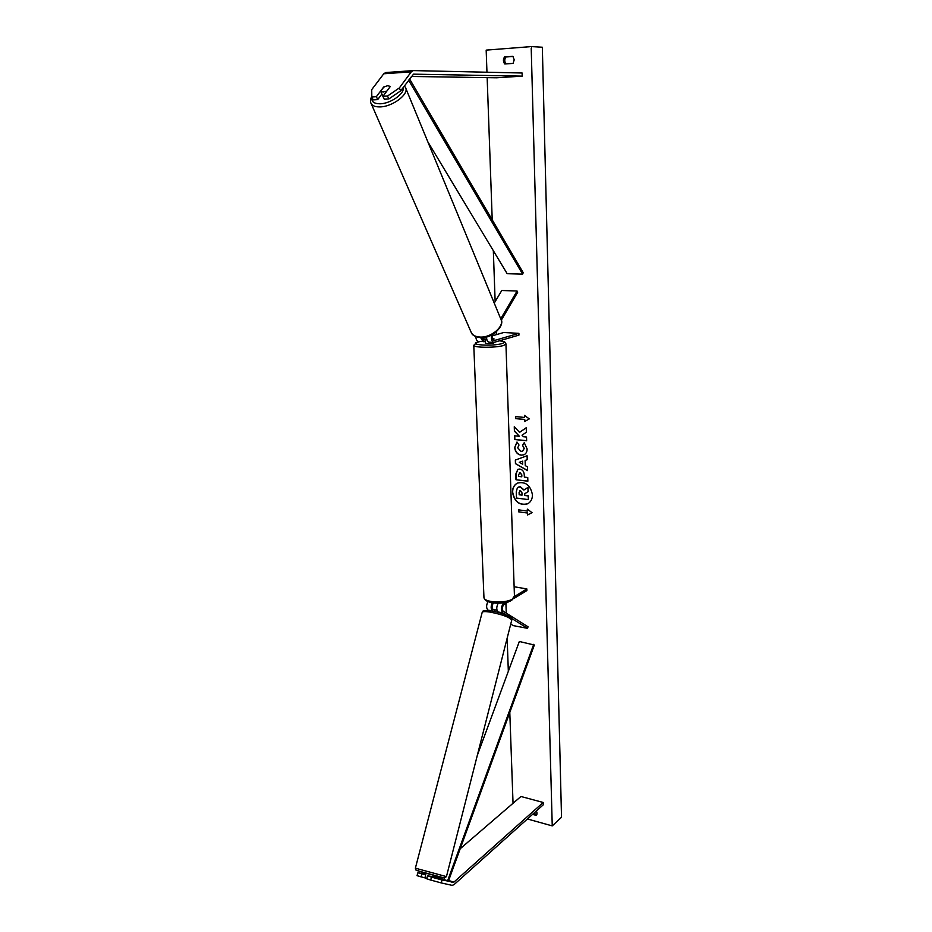 <?xml version="1.0" encoding="UTF-8"?>
<svg xmlns="http://www.w3.org/2000/svg" width="932" height="932" viewBox="0 0 932 932"><rect width="100%" height="100%" fill="white"/><g stroke="black" fill="none" stroke-linecap="round" stroke-linejoin="round"><path stroke-width="1.4" d="M434.277 876.849L427.52 875.847L426.705 878.771L430.677 880.053L431.504 877.117L427.52 875.847M431.504 877.117L442.036 879.994L441.22 882.919L452.137 885.365L453.977 884.678L543.274 804.794L543.205 802.475L520.941 796.487L460.21 848.737M442.036 879.994L453.861 882.15L543.205 802.475M425.703 874.915L417.874 872.76L425.784 874.134M417.874 872.76L417.047 875.672L426.809 878.41M421.812 874.018L420.996 876.942M441.22 882.919L430.677 880.053M383.774 87.084L387.817 85.616L390.275 86.525L382.947 96.299L387.537 96.031L388.854 98.955L384.275 99.223L382.574 95.681M388.854 98.955L400.643 90.87L413.528 74.152L522.2 76.133L522.106 72.999L413.458 70.599L385.743 72.545L413.074 70.622M400.643 90.87L399.35 87.923L411.292 71.834L413.237 70.599M381.875 94.05L377.705 99.608L376.365 96.683L371.833 96.963L371.705 89.658L383.774 73.768L385.743 72.545M411.315 76.447L496.616 77.787L522.2 76.133M377.705 99.608L373.173 99.864L371.833 96.963M376.365 96.683L383.716 86.944M399.35 87.923L387.537 96.031M493.051 334.238L493.016 334.285C491.886 337.407 492.201 339.516 493.972 340.611L518.903 333.341L518.961 335.101L493.832 342.44C491.747 341.601 491.013 339.132 491.618 335.019M489.125 342.161L489.02 342.161C487.448 341.753 486.609 340.005 486.527 336.941M501.265 320.235L517.633 292.357L517.074 291.017L501.777 290.493L494.24 303.098M500.717 318.826L517.074 291.017M478.489 341.531L478.396 341.52C476.869 341.159 476.031 339.539 475.868 336.65M518.903 333.341L503.734 332.514L492.469 335.765M486.527 337.466L481.995 338.782M481.681 337.617L483.289 339.982L486.714 339.062M492.667 339.318L494.065 338.91L492.445 338.572L494.111 338.945L492.678 339.365M485.292 341.298L478.396 341.52M480.679 337.617L483.16 341.811M498.212 603.214C496.348 606.895 496.29 609.819 498.038 611.963L499.028 612.58M504.328 602.713L503.828 603.016C501.055 606.383 500.647 609.644 502.616 612.813L505.948 614.887M508.814 601.618L503.886 604.635C502.033 606.883 501.765 609.062 503.082 611.171L528.025 626.758L527.594 628.343L513.252 625.617L510.748 624.079M511.388 618.277L527.594 628.343M487.925 601.618C486.201 605.264 486.201 608.095 487.937 610.099L488.636 610.53M492.271 602.771C490.745 606.383 490.815 609.109 492.469 610.938L492.772 611.124M496.977 610.297L492.923 609.295C491.642 607.419 491.84 605.299 493.517 602.957M514.126 586.741L526.86 588.931L526.906 590.515L513.637 598.659M526.86 588.931L514.464 596.515M485.269 342.976L485.269 343.034C487.028 343.722 489.813 343.722 493.634 343.058L494.286 342.417M485.269 343.034L485.223 339.551L486.947 339.9M485.223 339.551L486.725 339.108M434.72 875.684L434.417 876.861L431.097 876.663M494.24 610.134L493.925 611.345M425.994 873.307L424.957 877.839M512.483 492.236C514.464 501.882 519.52 505.738 527.652 503.816C530.832 502.033 532.428 499.028 532.44 494.799C530.518 485.223 525.52 481.32 517.446 483.079C514.138 484.85 512.472 487.902 512.483 492.236M517.528 483.044C514.278 484.826 512.647 487.867 512.647 492.154C514.604 501.731 519.637 505.61 527.733 503.769M512.88 56.328L514.219 59.776L513.089 63.399L504.76 63.982C503.07 61.757 503 59.415 504.527 56.945L512.88 56.328M532.498 814.428L536.261 815.29L537.088 813.135L536.413 810.933M524.238 442.688L527.128 448.944C527.104 451.822 526.032 453.768 523.924 454.804L521.116 455.2C517.318 454.443 515.175 451.869 514.697 447.465L516.992 442.024L519.008 445.03L517.703 447.826L520.965 451.368L522.561 451.146L524.087 448.513L522.537 445.31L524.238 442.688M519.788 469.052L519.823 469.052C522.654 469.646 524.145 471.72 524.285 475.285L524.343 477.114L527.745 477.522L527.862 481.203L515.99 479.759L515.804 474.085L517.877 469.309L519.788 469.052M519.567 432.355L514.266 426.728L514.406 431.167L519.392 436.293L514.557 435.803L514.674 439.531L526.638 440.778L526.522 437.026L523.423 436.712L522.025 435.197L526.382 432.238L526.242 427.73L519.567 432.355L526.242 427.776M552.245 825.892L561.518 817.259L542.331 47.217L531.17 46.6L552.245 825.892L527.419 818.983M531.17 46.6L486.178 50.118L486.958 72.218M487.156 77.647L492.224 219.87M493.331 250.685L495.148 301.595M496.232 331.978L496.325 334.646M505.913 603.4L506.251 613.151M507.148 638.187L508.336 671.308M509.792 712.432L513.043 803.291M527.442 513.031L527.5 514.988L532.032 512.682L527.314 509.093L527.384 511.062L518.53 509.851L518.588 511.819L527.442 513.031L518.588 511.819M524.46 415.392L529.271 418.899L524.646 421.52L524.588 419.482L515.582 418.631L515.513 416.592L524.53 417.431L524.46 415.392M525.112 460.443L525.275 465.627L527.419 466.815L527.535 470.637L515.454 463.612L515.338 460.07L527.093 455.748L527.209 459.709L525.112 460.443L527.209 459.697M533.605 813.438L536.902 814.347M505.983 63.9C504.41 61.675 504.375 59.38 505.878 56.992L513.008 56.468M505.878 56.992L504.527 56.945M520.126 486.865L523.889 490.046L527.943 487.413L528.071 491.653L524.553 493.855L524.6 495.463L528.199 495.929L528.316 499.599L516.468 498.049L516.258 491.816L517.4 487.681L520.336 486.784L524.052 489.941M518.274 487.063L520.301 486.772M528.071 491.653L524.716 493.774L524.774 495.381L528.374 495.847L528.316 499.599M528.246 491.572L527.943 487.413M518.763 511.726L518.705 509.874M527.5 509.233L527.384 511.062M527.605 512.938L527.675 514.907L532.032 512.682M524.821 421.427L524.588 419.482M524.763 419.412L515.582 418.631M515.699 416.616L515.757 418.561M524.646 415.521L524.53 417.431M514.732 435.827L514.86 439.461L526.638 440.685M514.441 426.926L514.581 431.085L519.392 436.293M520.056 472.757L518.565 474.691L518.623 476.415L521.757 476.8L521.71 475.052L520.231 472.675L519.415 472.815M520.231 472.675L521.873 474.971L521.757 476.8M527.85 481.098L515.99 479.759M516.165 479.665L515.978 474.004L517.959 469.274M524.005 454.769L521.291 455.119C517.493 454.373 515.349 451.787 514.872 447.383L517.027 442.071M522.654 451.111L524.262 448.432L522.537 445.31M522.712 445.24L524.308 442.758M522.677 464.194L522.584 461.212L519.275 462.307L522.677 464.194L522.584 461.212M522.759 461.13L519.275 462.307M527.535 470.45L515.454 463.612M515.629 463.53L515.513 460.012M520.475 490.57L519.101 492.376L519.182 494.764L522.025 495.137L521.943 492.713L520.475 490.57M519.858 490.616L519.357 494.682L522.013 495.02M381.945 94.214L380.664 91.219L383.075 92.093L386.885 91.045M382.062 94.481L382.679 95.938M380.664 91.219L383.996 86.793M390.263 86.536L387.863 85.709M452.94 882.488L434.487 876.604L448.443 881.055L534.327 645.014L519.334 641.496L477.324 755.339M448.443 881.055L434.545 876.371M447.686 880.565L533.71 644.327M409.532 78.859L523.213 272.703L522.607 274.125L507.171 273.705L427.788 141.722M408.589 80.129L522.607 274.125M453.861 882.15L448.653 880.484M411.292 71.834L383.774 73.768M494.344 340.576L493.657 340.53M483.673 339.947L482.974 339.912M503.828 603.016L503.117 602.888M502.616 612.813L498.038 611.963M492.469 610.938L487.937 610.099M483.929 597.109L483.953 597.563C483.999 602.538 505.54 603.715 512.332 599.066L514.441 596.037L505.936 344.129M479.794 341.613L477.685 342.102C467.223 344.898 492.946 346.483 502.022 343.558C505.342 342.393 504.538 341.485 499.634 340.832M499.738 340.797C503.769 341.089 505.831 342.126 505.925 343.92L503.641 345.457C496.395 347.892 473.724 347.822 473.782 345.388L473.771 345.178M444.145 877.979L423.408 872.585M415.369 868.181L446.44 876.604L444.494 878.014L416.639 870.488M446.44 876.604L511.726 620.211C510.025 617.357 502.814 614.642 490.069 612.079C485.397 611.392 482.776 611.462 482.205 612.301L482.159 612.475M403.125 87.515C405.082 93.491 390.403 103.825 379.907 103.79C373.825 103.697 371.204 101.576 372.043 97.406M370.82 102.788L371.227 103.732C372.59 105.899 375.41 106.947 379.72 106.9C392.442 106.994 409.8 93.782 405.443 87.433L404.337 85.884M405.804 88.319L500.775 318.954C505.214 326.118 490.745 338.351 479.304 337C475.437 336.638 472.804 335.24 471.394 332.817L470.951 331.815M493.832 342.44L489.02 342.161M514.464 596.457L511.75 600.278C504.876 604.519 485.188 604.565 483.953 597.563L473.782 345.388L477.254 342.149L479.63 341.601M491.141 610.844C502.732 612.895 513.998 617.357 511.773 620.048M423.338 872.562L415.858 869.987L415.369 868.193L482.205 612.301C484.896 610.623 479.572 610.204 491.082 610.833M371.821 96.136C370.249 99.398 370.062 101.926 371.227 103.732L471.394 332.817C472.209 335.136 475.04 336.72 479.898 337.57C492.213 339.318 505.645 324.907 500.775 318.954"/></g></svg>
